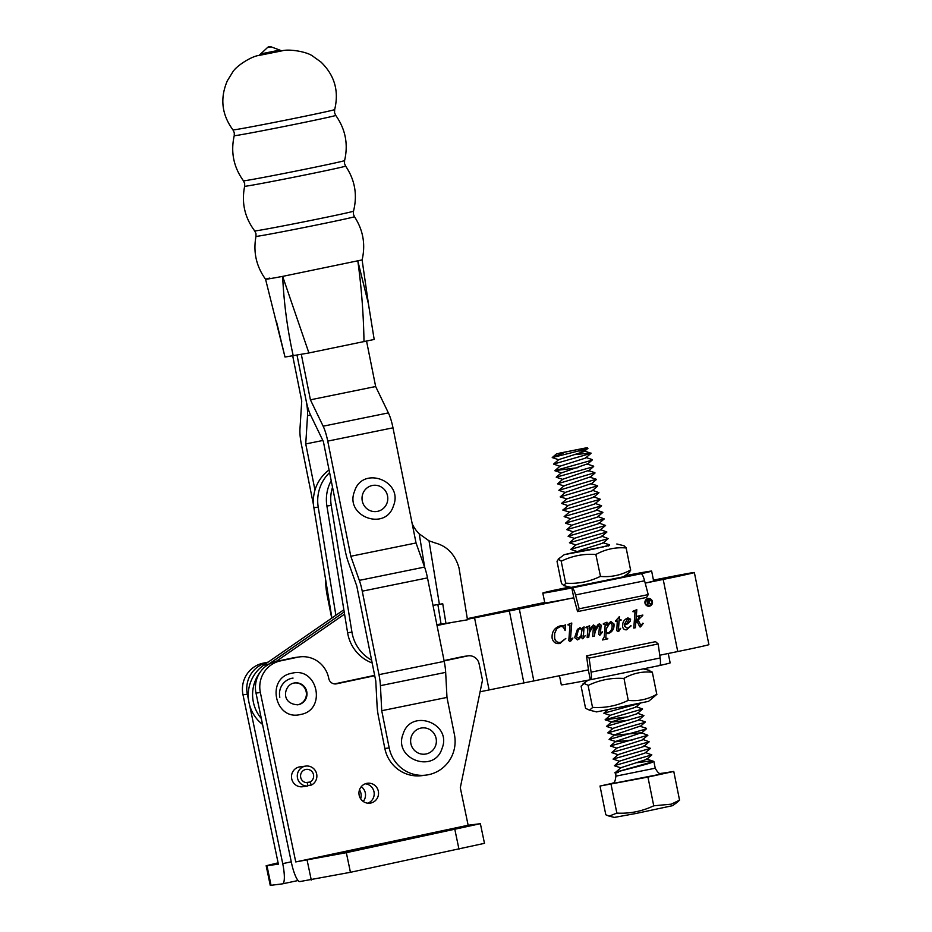 <?xml version="1.0" encoding="UTF-8"?>
<svg xmlns="http://www.w3.org/2000/svg" width="932" height="932" viewBox="0 0 932 932"><rect width="100%" height="100%" fill="white"/><g stroke="black" fill="none" stroke-linecap="round" stroke-linejoin="round"><path stroke-width="1.4" d="M359.484 789.893A10.031 9.786 -97.5 0 1 360.661 798.794M361.267 786.678A10.031 9.786 -97.5 0 1 363.212 801.438M263.069 663.188L267.449 662.605A26.748 26.108 -97.5 0 0 247.33 694.235L242.996 694.806A26.748 26.108 -97.5 0 1 263.069 663.188L268.183 662.104M249.613 705.14L282.722 863.638A20.061 4.369 -102 0 1 282.559 883.839A20.061 4.369 -102 0 1 282.489 883.851L270.257 885.4L266.156 865.758L278.388 864.209L242.996 694.806M247.33 694.235L248.623 700.375M278.097 862.822L266.156 865.758M437.83 832.859L417.454 836.831L444.541 830.936L450.843 829.853L437.83 832.859M356.746 850.112L336.359 854.085L363.457 848.202L369.748 847.106L356.746 850.112M303.238 786.631A10.031 9.786 -97.5 0 1 291.716 778.826A10.031 9.786 -97.5 0 1 299.988 766.838L305.778 766.081A10.031 9.786 -97.5 0 1 311.416 785.047L309.972 782.041A6.687 6.524 82.5 0 0 306.209 769.389A6.687 6.524 82.5 0 0 300.698 777.381A6.687 6.524 82.5 0 0 307.537 782.694L307.77 786.037A10.031 9.786 -97.5 0 1 297.506 778.069A10.031 9.786 -97.5 0 1 305.778 766.081M359.17 795.241A10.031 9.786 -97.5 0 1 367.441 783.253A10.031 9.786 -97.5 0 1 378.322 791.163A10.031 9.786 -97.5 0 1 370.062 803.151A10.031 9.786 -97.5 0 1 359.17 795.241M365.297 783.789A10.031 9.786 -97.5 0 1 367.86 803.174M279.821 697.264A16.054 15.669 -97.5 0 1 293.044 678.088M299.638 656.897L295.304 657.468A26.748 26.108 -97.5 0 0 293.324 657.806L276.082 661.475A26.748 26.108 -97.5 0 0 256.009 693.093L260.354 692.523A26.748 26.108 -97.5 0 1 280.427 660.904L297.658 657.235A26.748 26.108 -97.5 0 1 299.638 656.897A26.748 26.108 -97.5 0 1 328.67 677.983L328.81 678.636A6.687 6.524 -97.5 0 0 336.557 683.82L374.722 675.7M256.009 693.093L291.401 862.496A20.061 4.369 78 0 0 299.848 881.567L350.432 872.305L484.477 843.332L480.376 823.69L346.331 852.675L295.747 861.925L468.144 825.239L480.376 823.69M260.354 692.523L295.747 861.925M444.121 660.928L467.456 655.965A10.031 9.786 -97.5 0 1 479.083 663.747L482.496 680.115L460.303 787.726L468.144 825.239M444.063 660.59L463.111 656.536A10.031 9.786 -97.5 0 1 463.856 656.408L468.19 655.837M334.472 683.913L374.652 675.362M544.707 602.445L467.293 618.65M544.766 602.748L467.351 618.964L554.458 601.42M653.472 580.147A40.798 0.617 168.6 0 1 693.385 572.586L653.53 580.438M645.2 583.117L663.2 579.424A40.798 0.617 -11.4 0 0 694.363 572.528A40.798 0.617 -11.4 0 0 693.385 572.586L652.924 581.218M262.568 724.432A36.441 35.567 -97.5 0 1 263.791 665.133L343.85 609.761M436.91 624.894L441.057 624.044M268.265 664.551L344.211 611.951L268.125 664.563A36.441 35.567 82.5 0 0 267.298 665.157A36.441 35.567 82.5 0 1 268.125 664.563L263.791 665.133M260.354 671.902A36.441 35.567 82.5 0 0 261.333 718.537A36.441 35.567 82.5 0 1 260.354 671.902M444.669 623.625L436.968 625.209L444.669 623.625M648.194 598.985A3.402 3.32 82.5 0 0 645.293 602.922A3.402 3.32 82.5 0 0 649.08 605.73M648.031 599.02A3.402 3.32 82.5 0 0 645.433 602.899A3.402 3.32 82.5 0 0 649.383 605.683A3.402 3.32 82.5 0 0 651.981 601.804A3.402 3.32 82.5 0 0 648.031 599.02M649.476 606.161A3.891 3.798 82.5 0 0 652.447 601.722A3.891 3.798 82.5 0 0 647.938 598.542A3.891 3.798 82.5 0 0 644.967 602.981A3.891 3.798 82.5 0 0 649.476 606.161M649.15 606.208A3.891 3.798 82.5 0 0 652.307 601.781A3.891 3.798 82.5 0 0 648.124 598.507M633.189 611.136L636.812 609.679L635.834 622.017L639.142 617.322L637.721 616.134L642.87 615.073L638.129 620.06L640.692 625.104L643.231 623.392L640.587 626.921L639.748 626.747L637.069 621.446L635.741 623.182L635.379 627.749L633.772 628.075L635.018 612.184L633.189 611.136M639.247 616.774L637.686 616.6M642.731 623.228L640.587 626.921L639.748 626.747M634.983 611.718L632.851 611.66M617.951 631.558L616.774 630.638L617.287 621.038L615.539 620.945L619.442 616.565L619.186 619.931L620.957 619.57L621.096 620.258L619.128 620.654L618.405 630.044L620.677 628.354L618.009 631.547M593.451 624.976L595.094 626.094L594.814 630.929L597.622 624.976L599.439 623.741L601.07 625.104L600.429 633.399L602.631 631.908L599.905 635.263L598.752 634.529L599.451 626.304L598.775 625.302L595.268 631.081L594.301 636.183L592.694 636.509L593.416 627.073L592.822 626.525L589.35 632.746L588.756 637.313L587.148 637.651L587.894 627.888L586.053 627.201L589.641 625.756L589.304 631.477L590.469 628.238L593.567 624.964M602.165 631.803L599.812 635.286M587.894 627.888L585.913 627.702M568.054 624.498L571.77 623.03L570.477 639.538L572.912 638.047L569.941 641.414L568.8 640.634L569.976 625.151L568.054 624.498M569.976 625.151L568.007 624.976M694.363 572.528L708.903 644.629A40.798 0.617 168.6 0 1 677.739 651.538L659.763 655.231M586.589 670.248A55.512 0.839 -11.4 0 0 588.337 669.898L480.097 691.765M572.038 598.134L519.322 608.957L533.861 681.059M565.666 638.49L559.946 643.464C555.915 644.094 553.317 642.416 552.163 638.432C551.569 632.047 554.249 627.853 560.202 625.873L563.86 625.838L565.363 624.813L565.13 630.545L564.361 629.24C563.767 627.131 562.415 626.234 560.307 626.56L556.905 628.494L554.657 633.387L554.645 638.175C555.425 641.367 557.394 642.777 560.551 642.393L565.806 638.467L559.317 643.569M560.586 626.514L556.905 628.494M579.949 627.749L582.372 629.17L582.5 627.702L584.108 626.898L583.304 637.139L585.156 635.822L582.791 638.769L581.836 637.954L581.871 635.298L579.366 638.851L577.502 639.865L574.648 637.616L577.421 629.321L580.17 627.714M610.716 621.434L613.978 623.939C614.386 628.634 612.51 631.838 608.351 633.539L606.103 633.387L605.823 637.907L607.769 638.874L602.398 639.969L604.251 636.812L605.124 625.663L605.148 624.382L603.33 623.659L606.977 622.203L606.744 625.186L610.926 621.399M610.577 621.458L613.827 623.962C614.235 628.657 612.359 631.849 608.212 633.55L607.932 633.597M607 638.525L607.781 638.397M605.148 624.382L603.284 624.137M630.766 625.652L626.665 629.776C624.557 630.02 623.228 629.065 622.669 626.91C622.227 622.483 623.974 619.489 627.923 617.904L630.591 619.174L630.242 621.248L627.772 623.764L624.417 625.256L624.615 626.211L627.492 628.18L631.139 625.873L626.304 629.834M467.398 619.279L519.322 608.957M474.551 617.811L489.09 689.925M437.026 625.512L452.206 622.401M280.427 660.904L276.082 661.475L344.56 614.13M258.292 703.998A36.441 35.567 -97.5 0 1 257.302 699.233M565.223 624.848L565.13 630.545M556.765 628.506L554.657 633.387M554.505 633.411L554.645 638.175M554.505 638.199C555.286 641.391 557.254 642.8 560.412 642.416M560.05 625.896L563.86 625.838M571.619 623.089L570.512 638.175M570.372 638.187L570.477 639.538M570.326 639.562L570.955 639.876M572.772 638.071L571.293 640.668M571.141 640.692L569.883 641.414M569.836 625.162L568.8 624.72L569.836 625.162M583.956 626.968L583.327 636.801M585.016 635.834L582.733 638.781M579.366 638.851L581.871 635.298M579.226 638.874L577.281 639.888M579.797 627.772L582.372 629.17M580.158 628.424L578.364 629.519L576.43 636.824L578.376 638.269L581.044 635.706L581.999 630.044L580.065 628.436L578.504 629.496L576.57 636.801L578.376 638.269M589.49 625.815L589.304 631.477M593.3 624.999L595.094 626.094M594.954 626.106L594.814 630.929M599.299 623.764L601.07 625.104M600.93 625.116L601.128 626.63M600.977 626.642L600.429 633.399M597.738 626.059L598.775 625.302M597.587 626.083L595.268 631.081M595.129 631.104L594.301 636.183M594.162 636.195L592.694 636.498M592.018 626.991L592.822 626.525M591.878 627.015L589.35 632.746M589.199 632.758L588.756 637.313M588.616 637.337L587.148 637.639M587.743 627.912L586.752 627.376L587.743 627.912M606.825 622.261L606.744 625.186M605.823 637.907L606.103 633.387M605.683 637.931L607.769 638.874M607.617 638.886L602.398 639.958M604.996 624.405L604.157 623.869L604.996 624.405M609.912 622.774L606.336 628.599L606.045 632.327L608.281 632.828M606.336 628.599L606.184 632.315L608.083 632.863M608.433 632.805C611.404 630.952 612.592 628.145 611.986 624.393L610.064 622.751L606.476 628.576M619.302 616.588L619.186 619.931M620.817 619.594L621.096 620.258M620.945 620.269L619.128 620.654M618.988 620.677L618.533 628.343M618.382 628.366L618.405 630.044M620.526 628.366L619.221 630.882M619.081 630.894L617.939 631.558M615.516 621.388L617.287 621.038M627.772 617.928L630.44 619.197L630.102 621.271L627.772 623.764M627.632 623.788L624.417 625.256M624.277 625.279L624.615 626.211M624.463 626.234L627.352 628.203M627.76 618.65L624.219 624.58L626.933 623.333L629.042 619.524L627.679 618.662L624.358 624.557M636.661 609.738L635.834 622.017M639.107 616.786L637.954 616.541L639.107 616.786M642.696 615.574L639.072 618.836M638.933 618.848L638.129 620.06M637.989 620.071L640.692 625.104M640.54 625.127L641.239 625.36M640.435 626.933L639.597 626.758M635.741 623.182L637.069 621.446M635.601 623.205L635.379 627.749M635.24 627.772L633.772 628.075M634.843 611.742L633.783 611.345L634.843 611.742M648.124 600.08L647.309 600.255L647.658 602.002L648.602 601.816L649.779 600.651L647.309 600.255M647.158 600.278L647.658 602.002M648.148 602.468L647.798 605.054L646.738 599.812L648.94 599.439L650.233 600.558L648.707 602.352L651.072 604.39L648.148 602.468L647.798 605.054M647.624 599.626L650.093 600.581L648.567 602.375L650.501 604.495M648.788 599.462L647.763 599.602M301.339 354.475L310.414 399.816L323.148 426.192A20.061 4.369 78.5 0 1 327.738 441.116L350.805 556.264L359.333 580.368A20.061 4.369 78.5 0 1 362.245 591.179L378.963 674.652A20.061 4.369 78.5 0 1 380.419 685.661L381.736 710.708L389.18 747.907A34.111 33.284 82.5 0 0 426.262 775.074L421.928 775.645A34.111 33.284 -97.5 0 1 384.846 748.478L378.555 717.058A20.061 4.369 78.5 0 1 377.099 706.06L375.782 681.001L356.758 585.972L348.219 561.868A20.061 4.369 78.5 0 1 345.306 551.057L323.392 441.628L310.659 415.253A20.061 4.369 78.5 0 1 306.069 400.329L297.04 355.29L306.069 400.329A20.061 4.369 -101.5 0 1 307.525 415.672L305.743 443.947L314.981 490.081M366.579 341.205L375.654 386.524L310.414 399.816M375.654 386.524L388.388 412.899A20.061 4.369 78.5 0 1 392.989 427.823L416.045 542.972L350.805 556.264M416.045 542.972L424.584 567.075A20.061 4.369 78.5 0 1 427.497 577.887L444.215 661.359A20.061 4.369 78.5 0 1 445.671 672.368L446.976 697.416L381.736 710.708M426.262 775.074A34.111 33.284 82.5 0 0 428.499 774.702A34.111 33.284 82.5 0 0 454.432 734.614L446.976 697.416M322.833 440.475L305.743 443.947M292.73 356.012L301.735 400.958L299.953 429.244A20.061 4.369 -101.5 0 0 301.42 444.587L313.548 505.132M325.466 578.632L325.792 584.783A20.061 4.369 -101.5 0 0 327.248 595.781L331.722 618.149M307.735 785.536L311.416 785.047M301.98 786.794L307.77 786.037M305.859 782.577L309.972 782.041M623.776 678.321L623.555 678.438C611.287 677.692 599.544 679.999 588.337 685.346L584.131 683.506L581.09 686.138L585.576 708.343L589.513 710.161L592.775 707.4C605.043 708.157 616.786 705.85 628.005 700.491L628.436 700.41C638.432 701.423 647.88 699.384 656.78 694.305L652.33 672.252C642.334 671.238 632.898 673.277 623.986 678.356L628.261 700.526M648.579 670.318L652.482 672.217M656.897 694.328L648.556 701.353L596.573 711.908L589.513 710.161M588.069 685.323L592.554 707.528M297.366 704.837A11.033 10.765 82.5 0 0 306.267 692.266A11.033 10.765 82.5 0 0 294.489 682.97M335.881 615.271L318.22 507.136L313.874 507.707L331.909 618.033M313.874 507.707A38.794 37.851 -97.5 0 1 329.066 469.961M318.22 507.136A38.794 37.851 -97.5 0 1 329.59 472.594M436.852 624.615L441.034 623.939M435.337 543.018L429.011 540.816L439.391 604.309L442.735 603.75L445.962 623.45L467.491 619.803L459.01 567.891C455.107 554.517 447.22 546.222 435.337 543.018M439.391 604.309L432.996 605.381M412.212 523.807A33.738 32.923 82.5 0 0 419.214 533.826L429.011 540.816M372.171 662.978A38.794 37.851 -97.5 0 1 347.601 632.723L326.899 505.994L331.233 505.424A38.794 37.851 -97.5 0 1 332.514 487.203M331.233 505.424L351.947 632.152A38.794 37.851 -97.5 0 0 371.612 660.159M326.899 505.994A38.794 37.851 -97.5 0 1 331.21 480.667M437.877 604.565L441.069 624.102L445.962 623.45M609.446 545.22L592.519 549.332L564.547 554.598L576.896 551.709M595.828 554.342L600.499 576.43C611.077 577.339 621.108 575.207 630.591 570.011L626.153 547.958C615.574 547.049 605.544 549.193 596.061 554.377L595.606 554.47C583.688 553.631 572.295 555.856 561.425 561.122L558.175 559.165L564.408 554.575M623.823 545.733L626.327 547.923M629.671 572.213L623.438 576.803L571.165 587.381L563.755 585.622L565.875 583.176C577.805 584.003 589.199 581.789 600.057 576.524L600.313 576.547M630.778 569.976L629.193 572.399M603.68 546.828L576.687 551.895M561.181 561.087L565.654 583.304M558.652 558.99L557.021 561.332L561.507 583.537L564.035 585.645M624.848 575.766A55.512 0.839 168.6 0 1 650.303 571.188A55.512 0.839 168.6 0 1 651.643 571.106L653.623 580.939A55.512 0.839 168.6 0 1 645.189 583.106M651.643 571.106A55.512 0.839 168.6 0 1 640.878 573.786L571.817 587.964A55.512 0.839 168.6 0 1 542.808 593.055A55.512 0.839 168.6 0 1 553.585 590.364L553.445 590.387A10.031 2.179 78.4 0 1 553.445 590.387L569.673 587.055L553.41 590.387M571.957 587.941A10.031 2.179 78.4 0 1 575.522 594.954L579.156 608.782L648.218 594.604L646.633 597.424L577.572 611.602L573.797 597.796A55.512 0.839 168.6 0 1 544.801 602.888L542.808 593.055M648.218 594.604L644.583 580.787A10.031 2.179 -101.6 0 0 641.018 573.774M579.156 608.782L577.572 611.602M573.797 597.796L571.817 587.964M590.527 679.708L659.53 665.541A10.031 2.179 -101.6 0 0 659.565 665.541A10.031 2.179 -101.6 0 0 660.147 657.98L658.167 643.942L655.557 641.67L586.496 655.848L589.106 658.12L591.086 672.158A10.031 2.179 78.4 0 1 590.504 679.708A10.031 2.179 78.4 0 1 590.469 679.719L590.329 679.743A55.512 0.839 -11.4 0 1 561.32 684.822L559.503 675.805M588.476 669.887L586.496 655.848M658.167 643.942L589.106 658.12M659.681 665.495A55.512 0.839 -11.4 0 0 670.155 662.873L668.256 653.483M588.337 669.898L590.329 679.743M559.095 453.232L587.172 447.663L556.497 453.872L552.222 457.577L558.827 459.779M564.687 452.439L552.222 457.577L585.704 449.189L587.941 448.339L587.172 447.663M677.576 802.021L672.648 805.656L635.869 813.496L614.363 817.411L609.144 816.141L616.856 813.1C629.683 813.799 641.985 811.364 653.74 805.807L671.273 804.165L679.556 800.157L677.576 802.009M612.65 783.276L600.01 786.037L605.8 814.766L609.144 816.141M611.602 783.742C612.708 781.901 614.771 785.606 615.901 776.146L615.714 772.197L652.47 761.852L653.087 761.129L648.066 761.304L637.441 762.656M618.37 772.465C603.61 774.655 638.327 766.873 650.932 762.819L653.88 761.456L646.528 758.986M600.01 786.037L647.938 777.078L673.766 771.44L660.718 773.49M611.066 784.383L616.856 813.1M647.938 777.078L653.74 805.807M673.766 771.44L679.556 800.157M579.063 451.018L584.387 450.89L591.028 453.36L553.573 464.089L560.155 466.338M587.941 448.339L584.084 451.566L558.804 459.581L553.573 464.089M591.028 453.36L585.401 458.125L560.12 466.14L554.901 470.648L577.945 467.666M561.448 472.699L556.218 477.207L592.973 466.862L593.591 466.14L587.032 463.996L561.472 472.897L554.924 470.765M557.546 483.766L594.919 472.687L588.348 470.555L562.765 479.246L557.557 483.871L564.116 486.003M558.862 490.314L596.235 479.246L589.676 477.114L564.093 485.805L558.862 490.314L565.444 492.562M560.19 496.873L597.563 485.805L590.993 483.661L565.409 492.364L560.19 496.873L566.738 498.911L561.507 503.431L568.089 505.668L562.846 510.095L569.382 512.029L564.175 516.654L570.733 518.786M597.645 486.143L592.018 490.896L566.738 498.911M592.321 490.22L598.961 492.69L593.754 497.199L568.054 505.47M593.637 496.779L600.29 499.249L594.663 504.014L569.382 512.029M594.966 503.327L601.606 505.808L595.979 510.561L570.699 518.576L565.491 523.202L572.05 525.333M596.282 509.886L602.922 512.355L597.307 517.12L572.027 525.135L566.796 529.644L573.378 531.892M597.61 516.445L604.251 518.914L598.624 523.679L573.343 531.694L568.136 536.319L574.695 538.451M598.927 523.003L605.567 525.473L599.952 530.226L574.66 538.242L569.44 542.762L576.011 544.999M600.255 529.551L606.895 532.021L601.268 536.785L575.988 544.801L570.78 549.426L577.339 551.558M601.571 536.11L608.212 538.58L603.004 543.088L580.589 550.136L576.046 552.455M640.284 703.311L635.647 707.225L610.355 715.24L605.136 719.749L628.18 716.766M635.95 706.549L642.591 709.019L636.964 713.784L611.683 721.799L606.476 726.424L613.035 728.556M605.159 719.865L612.277 722.044L628.797 720.238M637.267 713.108L643.907 715.578L638.7 720.075L613 728.346L607.781 732.867L614.922 735.15L641.239 732.773L615.644 741.464L610.425 745.973L616.996 748.221M609.109 739.414L645.853 729.069L646.47 728.346L639.911 726.214L614.328 734.905L609.109 739.414L616.25 741.709L632.77 739.903M641.239 732.773L647.88 735.243L642.253 739.996L616.972 748.012L611.765 752.637L618.324 754.769M642.556 739.321L649.196 741.802L643.581 746.555L618.289 754.571L613.07 759.079L619.64 761.327M643.884 745.88L650.524 748.349L644.897 753.114L619.617 761.129L614.409 765.755L620.968 767.886M645.2 752.439L651.841 754.908L646.633 759.405L620.933 767.688L615.714 772.197M575.3 454.56L590.946 453.022M585.704 457.449L592.274 459.581L591.657 460.303L554.901 470.648M556.218 477.207L562.8 479.444M598.961 492.69L561.507 503.431M600.29 499.249L562.835 509.979M601.606 505.808L564.151 516.538M602.922 512.355L565.479 523.097M604.251 518.914L566.796 529.644M605.567 525.473L568.124 536.203M606.895 532.021L569.44 542.762M608.212 538.58L570.768 549.309M602.899 542.669L609.458 544.801L606.045 546.525M637.779 703.858L603.819 713.201L610.39 715.438M642.591 709.019L605.136 719.749M643.907 715.578L606.464 726.308M638.595 719.655L645.154 721.799L644.536 722.51L607.781 732.867M647.88 735.243L610.425 745.973M649.196 741.802L611.753 752.532M650.524 748.349L613.07 759.079M651.841 754.908L614.398 765.638M271.142 46.856L281.848 50.852C289.002 48.662 307.304 51.726 312.954 56.293L320.911 62.001C334.588 75.224 339.166 91.08 334.67 109.557A51.854 0.769 168.7 0 1 295.036 118.259A51.854 0.769 168.7 0 1 232.977 129.921L234.305 132.775L234.235 135.688A51.749 0.769 168.7 0 0 296.178 124.061A51.749 0.769 168.7 0 0 335.718 115.37C345.457 129.105 348.417 144.169 344.584 160.572A51.563 0.769 168.7 0 1 305.183 169.216A51.563 0.769 168.7 0 1 243.462 180.82L244.673 183.522L244.65 186.284A51.481 0.769 168.7 0 0 306.255 174.715A51.481 0.769 168.7 0 0 345.597 166.071C354.952 179.911 357.585 194.939 353.508 211.145A50.375 0.746 168.7 0 1 315.004 219.603A50.375 0.746 168.7 0 1 254.716 230.926L255.997 233.722L255.985 236.379A50.2 0.746 168.7 0 0 316.065 225.101A50.2 0.746 168.7 0 0 354.428 216.667C363.142 229.983 365.705 244.405 362.105 259.911L282.641 276.385C265.795 279.518 261.519 280.089 269.814 278.074M255.985 236.379C253.073 252.036 256.265 266.331 265.562 279.25L284.994 357.014L276.559 321.866M267.461 47.614L271.189 46.856A3.344 3.344 0 0 0 267.414 47.614L259.108 55.407C251.675 56.141 235.959 66.009 232.499 72.405L227.361 80.746C219.835 98.21 221.7 114.601 232.977 129.921M373.86 339.528L308.911 352.96L285.309 356.991M364.004 341.741C363.55 314.573 361.5 287.685 357.841 261.065L368.431 303.832L374.186 339.504M293.265 355.942C287.464 329.858 283.922 303.331 282.641 276.385L308.911 352.96M266.96 865.723L271.061 885.353M282.559 883.839L298.077 880.53L282.641 883.816M282.722 863.638L291.262 861.82M293.324 657.806L297.658 657.235M307.176 860.422L311.276 880.053M463.111 656.536L467.456 655.965M335.567 683.948L336.557 683.82M454.874 829.573L458.975 849.215M346.331 852.675L350.432 872.305M663.2 579.424L677.739 651.538M509.361 610.961L523.9 683.063M388.388 412.899L323.148 426.192M392.989 427.823L327.738 441.116M424.584 567.075L359.333 580.368M427.497 577.887L362.245 591.179M444.215 661.359L378.963 674.652M445.671 672.368L380.419 685.661M384.846 748.478L389.18 747.907M310.566 415.055L307.525 415.672M293.988 683.063C284.318 684.461 279.821 703.683 297.669 704.802A11.033 10.765 82.5 0 0 306.838 692.033A11.033 10.765 82.5 0 0 294.011 683.051L294.78 682.923M411.385 736.466A13.199 12.885 82.5 0 0 419.109 753.417A13.199 12.885 82.5 0 0 435.605 745.612A13.199 12.885 82.5 0 0 427.881 728.661A13.199 12.885 82.5 0 0 411.385 736.466M419.214 533.826L424.701 567.402M347.601 632.723L351.947 632.152M362.793 493.855A13.199 12.885 82.5 0 0 370.517 510.806A13.199 12.885 82.5 0 0 387.025 503A13.199 12.885 82.5 0 0 379.289 486.05A13.199 12.885 82.5 0 0 362.793 493.855M644.583 580.787L575.522 594.954M660.147 657.98L591.086 672.158M615.901 776.146L655.231 768.213C659.926 776.484 660.392 772.29 662.151 773.548M659.041 774.492L611.776 783.684M278.936 50.27L261.577 53.741M282.175 50.806L258.793 55.489M643.29 668.885L649.522 670.388M588.115 680.162L582.884 684.018M300.547 714.483C274.695 721.275 265.538 677.552 291.902 673.242C317.754 666.45 326.911 710.172 300.547 714.483M442.059 748.396C434.207 774.376 392.85 758.939 403.137 733.915C411 707.936 452.346 723.372 442.059 748.396M393.479 505.785C385.615 531.764 344.269 516.328 354.544 491.304C362.408 465.324 403.766 480.761 393.479 505.785M616.821 543.997L624.091 545.756M659.565 665.541L590.504 679.708M653.88 761.456L655.231 768.213M607.582 709.951L603.819 713.201M592.356 459.919L587.137 464.416M593.672 466.478L588.465 470.975M595 473.025L589.781 477.534M596.317 479.584L591.109 484.081M609.54 545.138L608.549 545.989M645.235 722.125L640.016 726.634M646.552 728.684L641.344 733.193M335.718 115.37L334.541 112.702L334.67 109.557M354.428 216.667L353.403 214.22L353.508 211.145M345.597 166.071L344.514 163.531L344.584 160.572M234.235 135.688C230.542 152.114 233.617 167.154 243.462 180.82M244.65 186.284C241.353 202.663 244.708 217.552 254.716 230.926M362.105 259.911L368.431 303.832"/></g></svg>
